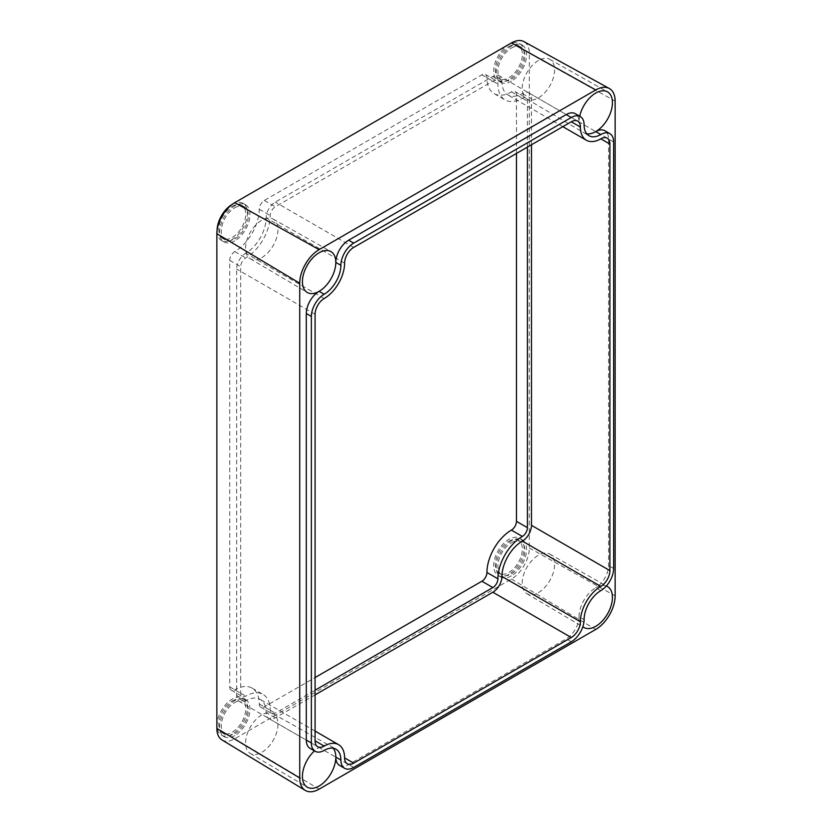 <?xml version="1.0" encoding="UTF-8"?>
<svg xmlns="http://www.w3.org/2000/svg" width="832" height="832" viewBox="0 0 832 832"><rect width="100%" height="100%" fill="white"/><g stroke="black" fill="none" stroke-linecap="round" stroke-linejoin="round"><path stroke-width="0.62" stroke-dasharray="4.16 3.12" d="M234.79 702.468A19.084 11.014 -60 0 1 244.327 701.522A19.084 11.014 -60 0 1 247.25 716.82A19.084 11.014 -60 0 1 234.79 733.637A19.084 11.014 -60 0 1 225.243 734.583A19.084 11.014 -60 0 1 222.321 719.285A19.084 11.014 -60 0 1 234.79 702.468M232.253 701.012A19.084 11.014 -60 0 1 241.8 700.066A19.084 11.014 -60 0 1 244.722 715.354A19.084 11.014 -60 0 1 232.253 732.17A19.084 11.014 -60 0 1 222.716 733.117A19.084 11.014 -60 0 1 219.794 717.829A19.084 11.014 -60 0 1 232.253 701.012M232.253 734.126A21.466 12.397 -60 0 1 221.52 735.186A21.466 12.397 -60 0 1 218.234 717.985A21.466 12.397 -60 0 1 232.253 699.067A21.466 12.397 -60 0 1 242.986 697.996A21.466 12.397 -60 0 1 246.282 715.198A21.466 12.397 -60 0 1 232.253 734.126M234.79 735.582A21.466 12.397 -60 0 1 224.047 736.642A21.466 12.397 -60 0 1 220.761 719.441A21.466 12.397 -60 0 1 234.79 700.523A21.466 12.397 -60 0 1 245.523 699.462A21.466 12.397 -60 0 1 248.81 716.664A21.466 12.397 -60 0 1 234.79 735.582M234.79 207.771A19.084 11.014 -60 0 1 244.327 206.825A19.084 11.014 -60 0 1 247.25 222.113A19.084 11.014 -60 0 1 234.79 238.93A19.084 11.014 -60 0 1 225.243 239.876A19.084 11.014 -60 0 1 222.321 224.578A19.084 11.014 -60 0 1 234.79 207.771M232.253 206.305A19.084 11.014 -60 0 1 241.8 205.358A19.084 11.014 -60 0 1 244.722 220.657A19.084 11.014 -60 0 1 232.253 237.463A19.084 11.014 -60 0 1 222.716 238.41A19.084 11.014 -60 0 1 219.794 223.122A19.084 11.014 -60 0 1 232.253 206.305M232.003 204.506A21.466 12.397 -60 0 1 232.253 204.36A21.466 12.397 -60 0 1 242.986 203.299A21.466 12.397 -60 0 1 246.282 220.501A21.466 12.397 -60 0 1 232.253 239.418A21.466 12.397 -60 0 1 221.52 240.479A21.466 12.397 -60 0 1 217.079 230.36M234.79 240.874A21.466 12.397 -60 0 1 224.047 241.935A21.466 12.397 -60 0 1 220.761 224.734A21.466 12.397 -60 0 1 234.79 205.816A21.466 12.397 -60 0 1 245.523 204.755A21.466 12.397 -60 0 1 248.81 221.957A21.466 12.397 -60 0 1 234.79 240.874M511.41 48.058A19.084 11.014 -60 0 1 520.946 47.112A19.084 11.014 -60 0 1 523.869 62.41A19.084 11.014 -60 0 1 511.41 79.227A19.084 11.014 -60 0 1 501.862 80.174A19.084 11.014 -60 0 1 498.94 64.875A19.084 11.014 -60 0 1 511.41 48.058M508.872 46.602A19.084 11.014 -60 0 1 518.419 45.656A19.084 11.014 -60 0 1 521.342 60.944A19.084 11.014 -60 0 1 508.872 77.761A19.084 11.014 -60 0 1 499.335 78.707A19.084 11.014 -60 0 1 496.413 63.419A19.084 11.014 -60 0 1 508.872 46.602M508.872 79.706A21.466 12.397 -60 0 1 498.139 80.777A21.466 12.397 -60 0 1 494.853 63.575A21.466 12.397 -60 0 1 508.872 44.658A21.466 12.397 -60 0 1 519.615 43.586A21.466 12.397 -60 0 1 522.902 60.788A21.466 12.397 -60 0 1 508.872 79.706M511.41 81.172A21.466 12.397 -60 0 1 500.677 82.233A21.466 12.397 -60 0 1 497.38 65.031A21.466 12.397 -60 0 1 511.41 46.114A21.466 12.397 -60 0 1 522.142 45.053A21.466 12.397 -60 0 1 525.429 62.254A21.466 12.397 -60 0 1 511.41 81.172M511.41 542.766A19.084 11.014 -60 0 1 520.946 541.819A19.084 11.014 -60 0 1 523.869 557.107A19.084 11.014 -60 0 1 511.41 573.924A19.084 11.014 -60 0 1 501.862 574.87A19.084 11.014 -60 0 1 498.94 559.582A19.084 11.014 -60 0 1 511.41 542.766M508.872 541.31A19.084 11.014 -60 0 1 518.419 540.363A19.084 11.014 -60 0 1 521.342 555.651A19.084 11.014 -60 0 1 508.872 572.468A19.084 11.014 -60 0 1 499.335 573.414A19.084 11.014 -60 0 1 496.413 558.116A19.084 11.014 -60 0 1 508.872 541.31M508.872 574.413A21.466 12.397 -60 0 1 498.139 575.474A21.466 12.397 -60 0 1 494.853 558.272A21.466 12.397 -60 0 1 508.872 539.354A21.466 12.397 -60 0 1 519.615 538.294A21.466 12.397 -60 0 1 522.902 555.495A21.466 12.397 -60 0 1 508.872 574.413M511.41 575.879A21.466 12.397 -60 0 1 500.677 576.94A21.466 12.397 -60 0 1 497.38 559.738A21.466 12.397 -60 0 1 511.41 540.821A21.466 12.397 -60 0 1 522.142 539.75A21.466 12.397 -60 0 1 525.429 556.962A21.466 12.397 -60 0 1 511.41 575.879M579.706 116.22A23.618 13.634 120 0 0 579.041 121.971A18.127 10.462 120 0 0 575.286 113.672M538.398 60.518A22.911 13.229 120 0 0 523.453 80.642A22.911 13.229 120 0 0 526.874 99.018A22.911 13.229 120 0 0 538.398 97.926A22.911 13.229 120 0 0 553.374 77.678A22.911 13.229 120 0 0 549.775 59.342A22.911 13.229 120 0 0 538.398 60.518M261.778 257.629A22.911 13.229 120 0 0 276.754 237.38A22.911 13.229 120 0 0 273.156 219.045A22.911 13.229 120 0 0 261.778 220.22A22.911 13.229 120 0 0 246.823 240.344A22.911 13.229 120 0 0 250.245 258.731A22.911 13.229 120 0 0 261.778 257.629M310.055 748.363A18.127 10.462 120 0 0 319.124 747.458A23.618 13.634 120 0 0 314.475 750.911M261.778 714.927A22.911 13.229 120 0 0 246.823 735.051A22.911 13.229 120 0 0 250.245 753.428A22.911 13.229 120 0 0 261.778 752.336A22.911 13.229 120 0 0 276.754 732.087A22.911 13.229 120 0 0 273.156 713.752A22.911 13.229 120 0 0 261.778 714.927M606.351 586.019A23.618 13.634 120 0 0 595.743 587.756A18.127 10.462 120 0 0 608.556 565.552L608.556 139.017A18.127 10.462 120 0 0 604.802 130.718M538.398 592.634A22.911 13.229 120 0 0 553.374 572.385A22.911 13.229 120 0 0 549.775 554.05A22.911 13.229 120 0 0 538.398 555.225A22.911 13.229 120 0 0 523.453 575.349A22.911 13.229 120 0 0 526.874 593.726A22.911 13.229 120 0 0 538.398 592.634M516.464 153.431L516.464 94.806A7.155 4.129 120 0 0 514.987 91.53A7.155 4.129 120 0 0 511.41 91.884A34.59 19.968 -60 0 1 494.114 93.6A34.59 19.968 -60 0 1 486.949 77.761A7.155 4.129 120 0 0 485.472 74.485A7.155 4.129 120 0 0 481.884 74.838L264.306 200.46A7.155 4.129 120 0 0 259.241 209.227A34.59 19.968 -60 0 1 234.79 251.586A7.155 4.129 120 0 0 229.726 260.354L229.726 686.889A7.155 4.129 120 0 0 231.213 690.165A7.155 4.129 120 0 0 234.79 689.811A34.59 19.968 -60 0 1 252.075 688.095A34.59 19.968 -60 0 1 259.241 703.934A7.155 4.129 120 0 0 260.728 707.21A7.155 4.129 120 0 0 264.306 706.857L315.078 677.539M221.957 739.918A25.345 14.633 120 0 0 234.79 738.754L511.41 579.041A25.345 14.633 120 0 0 529.329 547.997L529.329 53.29A25.345 14.633 120 0 0 523.921 41.6M339.57 765.398A18.127 10.462 120 0 0 348.639 764.504L566.228 638.882A18.127 10.462 120 0 0 579.041 616.678A23.618 13.634 120 0 0 582.847 626.725M315.078 694.876L275.267 717.86A12.886 7.436 -60 0 1 268.83 718.494A12.886 7.436 -60 0 1 266.157 712.598A28.86 16.661 120 0 0 260.177 699.39A28.86 16.661 120 0 0 245.752 700.814A12.886 7.436 -60 0 1 239.304 701.449A12.886 7.436 -60 0 1 236.642 695.552L236.642 269.017A12.886 7.436 -60 0 1 245.752 253.24A28.86 16.661 120 0 0 266.157 217.89A12.886 7.436 -60 0 1 275.267 202.114L492.856 76.492A12.886 7.436 -60 0 1 499.294 75.858A12.886 7.436 -60 0 1 501.956 81.754A28.86 16.661 120 0 0 507.936 94.973A28.86 16.661 120 0 0 522.371 93.538A12.886 7.436 -60 0 1 528.809 92.903A12.886 7.436 -60 0 1 531.482 98.8L531.482 144.758M527.426 147.098L527.426 101.13A7.155 4.129 120 0 0 525.949 97.854A7.155 4.129 120 0 0 522.371 98.218A34.59 19.968 -60 0 1 505.076 99.923A34.59 19.968 -60 0 1 497.91 84.094A7.155 4.129 120 0 0 496.434 80.818A7.155 4.129 120 0 0 492.856 81.172L275.267 206.794A7.155 4.129 120 0 0 270.202 215.561A34.59 19.968 -60 0 1 245.752 257.92A7.155 4.129 120 0 0 240.687 266.687L240.687 693.222A7.155 4.129 120 0 0 242.174 696.498A7.155 4.129 120 0 0 245.752 696.145A34.59 19.968 -60 0 1 263.047 694.429A34.59 19.968 -60 0 1 270.202 710.258A7.155 4.129 120 0 0 271.69 713.534A7.155 4.129 120 0 0 275.267 713.18L315.078 690.206M586.737 133.775A23.618 13.634 -60 0 1 583.939 132.787A23.618 13.634 -60 0 1 583.866 132.746A23.618 13.634 -60 0 1 579.041 121.971L584.106 124.894M511.41 579.041L595.743 629.439M529.329 547.997L615.139 595.837M234.79 738.754L319.124 789.142M529.329 53.29L615.139 101.13M600.798 590.678L595.743 587.756A23.618 13.634 120 0 0 579.041 616.678L584.106 619.601M333.185 748.228A23.618 13.634 120 0 0 330.928 746.294A23.618 13.634 120 0 0 330.855 746.252A23.618 13.634 120 0 0 319.124 747.458L324.178 750.381M613.621 568.474L608.556 565.552M613.621 141.939L608.556 139.017M353.704 767.426L348.639 764.504M571.282 641.805L566.228 638.882M522.371 93.538L531.482 98.8M492.856 76.492L501.956 81.754M353.704 247.406L275.267 202.114M344.594 263.172L266.157 217.89M324.178 298.522L245.752 253.24M315.078 314.298L236.642 269.017M245.752 700.814L236.642 695.552M275.267 717.86L266.157 712.598M264.306 706.857L275.267 713.18M259.241 703.934L270.202 710.258M234.79 689.811L245.752 696.145M229.726 686.889L240.687 693.222M229.726 260.354L240.687 266.687M234.79 251.586L245.752 257.92M259.241 209.227L270.202 215.561M264.306 200.46L275.267 206.794M481.884 74.838L492.856 81.172M486.949 77.761L497.91 84.094M511.41 91.884L522.371 98.218M516.464 94.806L527.426 101.13M241.8 700.066L244.327 701.522M221.52 735.186L224.047 736.642M241.8 205.358L244.327 206.825M221.52 240.479L224.047 241.935M518.419 45.656L520.946 47.112M498.139 80.777L500.677 82.233M518.419 540.363L520.946 541.819M498.139 575.474L500.677 576.94M526.874 99.018L583.866 132.746M273.156 219.045L330.855 251.545M250.245 753.428L307.237 787.155M549.775 554.05L607.474 586.55M526.874 593.726L583.866 627.442M273.156 713.752L330.855 746.252M250.245 258.731L307.237 292.448M549.775 59.342L607.474 91.842M588.994 135.71L583.939 132.787M335.993 749.216L330.928 746.294M607.246 138.185L528.809 92.903M562.827 126.662L507.936 94.973M577.72 121.139L499.294 75.858M317.741 746.741L239.304 701.449M315.078 731.078L260.177 699.39M347.256 763.776L268.83 718.494M260.728 707.21L271.69 713.534M252.075 688.095L263.047 694.429M231.213 690.165L242.174 696.498M485.472 74.485L496.434 80.818M494.114 93.6L505.076 99.923M514.987 91.53L525.949 97.854M519.615 538.294L522.142 539.75M499.335 573.414L501.862 574.87M519.615 43.586L522.142 45.053M499.335 78.707L501.862 80.174M242.986 203.299L245.523 204.755M222.716 238.41L225.243 239.876M242.986 697.996L245.523 699.462M222.716 733.117L225.243 734.583"/><path stroke-width="1.25" d="M217.079 230.36A21.466 12.397 -60 0 1 232.003 204.506M609.866 133.64A18.127 10.462 120 0 0 600.798 134.534A23.618 13.634 -60 0 1 588.994 135.71A23.618 13.634 -60 0 1 584.106 124.894A18.127 10.462 120 0 0 580.351 116.594A18.127 10.462 120 0 0 571.282 117.499L353.704 243.121A18.127 10.462 120 0 0 340.881 265.314A23.618 13.634 -60 0 1 324.178 294.237A18.127 10.462 120 0 0 311.366 316.441L311.366 742.986A18.127 10.462 120 0 0 315.12 751.286A18.127 10.462 120 0 0 324.178 750.381A23.618 13.634 -60 0 1 335.993 749.216A23.618 13.634 -60 0 1 340.881 760.022A18.127 10.462 120 0 0 344.635 768.321A18.127 10.462 120 0 0 353.704 767.426L571.282 641.805A18.127 10.462 120 0 0 584.106 619.601A23.618 13.634 -60 0 1 600.798 590.678A18.127 10.462 120 0 0 613.621 568.474L613.621 141.939A18.127 10.462 120 0 0 609.866 133.64L604.802 130.718A18.127 10.462 120 0 0 595.743 131.612A23.618 13.634 120 0 0 611.187 110.739A23.618 13.634 120 0 0 607.474 91.842A23.618 13.634 120 0 0 595.743 93.049A23.618 13.634 120 0 0 579.706 116.22M580.351 116.594L575.286 113.672A18.127 10.462 120 0 0 566.228 114.577L348.639 240.198A18.127 10.462 120 0 0 335.816 262.402A23.618 13.634 120 0 0 330.855 251.545A23.618 13.634 120 0 0 319.124 252.762A23.618 13.634 120 0 0 303.711 273.499A23.618 13.634 120 0 0 307.237 292.448A23.618 13.634 120 0 0 319.124 291.325A18.127 10.462 120 0 0 306.301 313.518L306.301 740.064A18.127 10.462 120 0 0 310.055 748.363L315.12 751.286M314.475 750.911A23.618 13.634 120 0 0 307.237 787.155A23.618 13.634 120 0 0 319.124 786.022A23.618 13.634 120 0 0 335.816 757.099A18.127 10.462 120 0 0 339.57 765.398L344.635 768.321M582.847 626.725A23.618 13.634 120 0 0 583.866 627.442A23.618 13.634 120 0 0 595.743 626.319A23.618 13.634 120 0 0 611.187 605.446A23.618 13.634 120 0 0 607.474 586.55A23.618 13.634 120 0 0 606.351 586.019M315.078 677.539L481.884 581.235A7.155 4.129 120 0 0 486.949 572.468A34.59 19.968 -60 0 1 511.41 530.109A7.155 4.129 120 0 0 516.464 521.342L516.464 153.431M609.284 88.483L523.921 41.6A25.345 14.633 120 0 0 511.41 42.942L234.79 202.654A25.345 14.633 120 0 0 216.861 233.698L216.861 728.406A25.345 14.633 120 0 0 221.957 739.918L305.24 790.4A27.435 15.839 120 0 0 319.124 789.142L595.743 629.439A27.435 15.839 120 0 0 615.139 595.837L615.139 101.13A27.435 15.839 120 0 0 609.284 88.483A27.435 15.839 120 0 0 595.743 89.939L319.124 249.642A27.435 15.839 120 0 0 299.728 283.234L299.728 777.941A27.435 15.839 120 0 0 305.24 790.4M600.798 586.394A12.886 7.436 120 0 0 609.908 570.617L609.908 144.082A12.886 7.436 120 0 0 607.246 138.185A12.886 7.436 120 0 0 600.798 138.819A28.86 16.661 -60 0 1 586.373 140.254A28.86 16.661 -60 0 1 580.393 127.036A12.886 7.436 120 0 0 577.72 121.139A12.886 7.436 120 0 0 571.282 121.784L353.704 247.406A12.886 7.436 120 0 0 344.594 263.172A28.86 16.661 -60 0 1 324.178 298.522A12.886 7.436 120 0 0 315.078 314.298L315.078 740.844A12.886 7.436 120 0 0 317.741 746.741A12.886 7.436 120 0 0 324.178 746.096A28.86 16.661 -60 0 1 338.614 744.671A28.86 16.661 -60 0 1 344.594 757.879A12.886 7.436 120 0 0 347.256 763.776A12.886 7.436 120 0 0 353.704 763.142L571.282 637.52A12.886 7.436 120 0 0 580.393 621.743A28.86 16.661 -60 0 1 600.798 586.394L522.371 541.112A28.86 16.661 120 0 0 501.956 576.462A12.886 7.436 -60 0 1 492.856 592.238L315.078 694.876M531.482 144.758L531.482 525.335A12.886 7.436 -60 0 1 522.371 541.112M315.078 690.206L492.856 587.558A7.155 4.129 120 0 0 497.91 578.802A34.59 19.968 -60 0 1 522.371 536.432A7.155 4.129 120 0 0 527.426 527.675L527.426 147.098M600.798 134.534L595.743 131.612A23.618 13.634 -60 0 1 586.737 133.775M324.178 294.237L319.124 291.325A23.618 13.634 120 0 0 335.816 262.402L340.881 265.314M216.861 728.406L299.728 777.941M216.861 233.698L299.728 283.234M234.79 202.654L319.124 249.642M511.41 42.942L595.743 89.939M340.881 760.022L335.816 757.099A23.618 13.634 120 0 0 333.185 748.228M571.282 117.499L566.228 114.577M353.704 243.121L348.639 240.198M311.366 316.441L306.301 313.518M311.366 742.986L306.301 740.064M609.908 570.617L531.482 525.335M609.908 144.082L600.798 138.819M580.393 127.036L571.282 121.784M324.178 746.096L315.078 740.844M353.704 763.142L344.594 757.879M571.282 637.52L492.856 592.238M580.393 621.743L501.956 576.462M511.41 530.109L522.371 536.432M516.464 521.342L527.426 527.675M486.949 572.468L497.91 578.802M481.884 581.235L492.856 587.558M586.373 140.254L562.827 126.662M338.614 744.671L315.078 731.078"/></g></svg>
